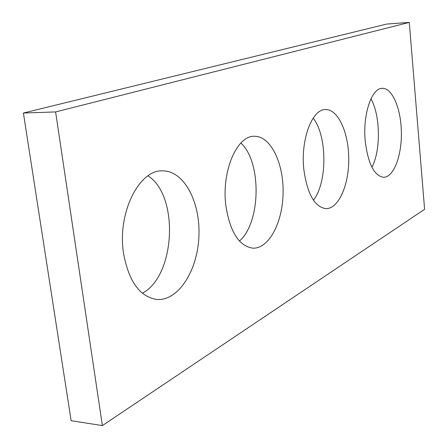 <?xml version="1.0" encoding="UTF-8"?>
<svg xmlns="http://www.w3.org/2000/svg" width="448" height="448" viewBox="0 0 448 448"><rect width="100%" height="100%" fill="white"/><g stroke="black" fill="none" stroke-linecap="round" stroke-linejoin="round"><path stroke-width="0.67" d="M23.402 113.025L386.624 24.074L409.282 22.4L424.598 209.289L102.385 425.6L71.137 420.7L23.402 113.025L55.608 111.922L409.282 22.4M55.608 111.922L102.385 425.6M365.266 141.428C368.116 163.884 374.209 175.84 383.544 177.29C393.624 177.374 401.761 156.055 401.374 132.558C401.15 109.054 392.426 87.886 382.312 88.329C371.594 87.847 362.516 114.901 365.266 141.428M371.907 167.244C380.923 150.573 380.447 115.293 370.933 98.84M303.878 169.814C307.311 194.051 314.664 206.998 325.926 208.65C338.531 208.953 348.925 185.209 348.746 159.051C348.762 132.888 338.201 109.161 325.578 109.564C312.099 108.875 300.362 139.882 303.878 169.814M313.46 200.222C327.466 182.364 327.314 135.923 313.158 118.121M225.893 205.873C230.087 232.075 239.075 246.17 252.862 248.164C269.058 248.886 282.828 222.118 283.102 192.578C283.646 163.044 270.659 136.007 254.481 136.276C237.02 135.201 221.239 171.5 225.893 205.873M239.445 241.03C260.949 222.65 261.8 161.885 240.884 143.007M123.525 253.21C128.705 281.456 139.832 296.878 156.912 299.477C178.472 301.101 197.59 270.452 198.906 236.482C200.581 202.524 184.369 170.974 162.932 170.873C139.457 169.03 117.085 212.783 123.525 253.21M142.425 293.272C175.65 275.498 179.206 195.67 148.025 175.829"/></g></svg>
